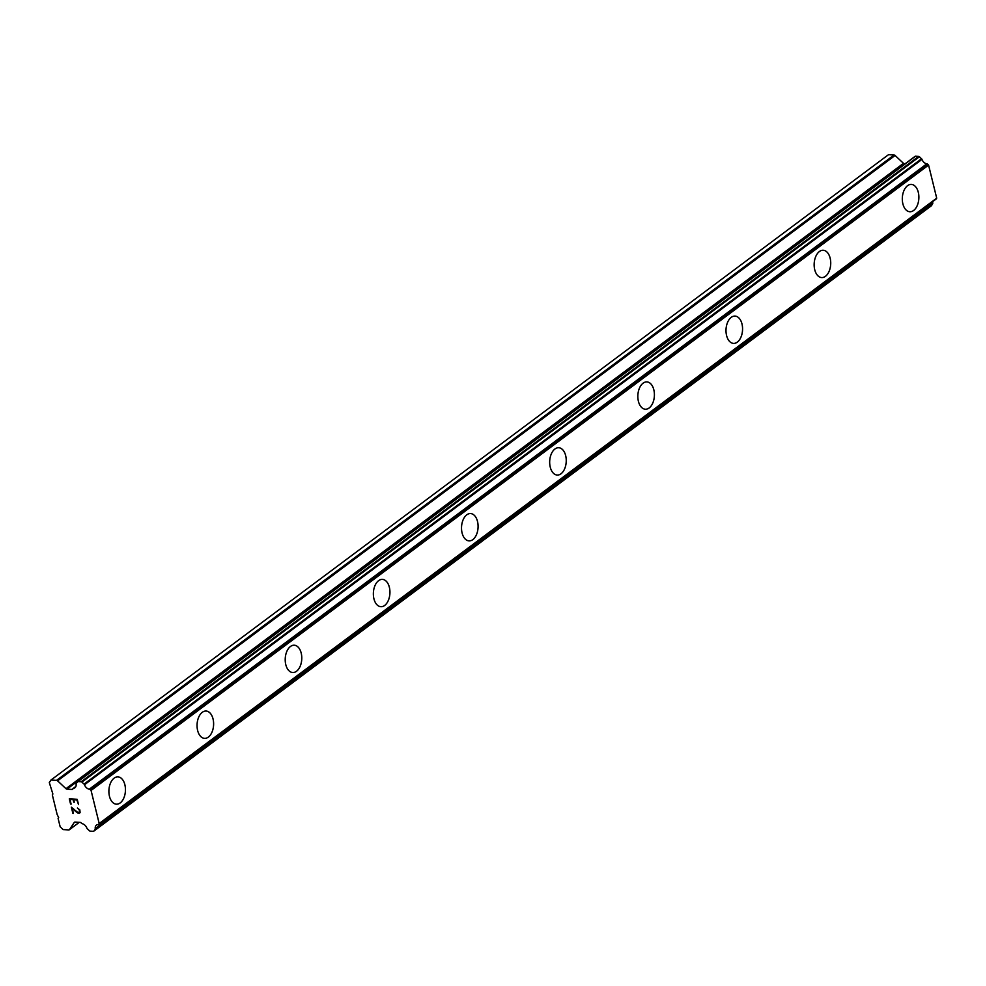 <?xml version="1.0" encoding="UTF-8"?>
<svg xmlns="http://www.w3.org/2000/svg" width="986" height="986" viewBox="0 0 986 986"><rect width="100%" height="100%" fill="white"/><g stroke="black" fill="none" stroke-linecap="round" stroke-linejoin="round"><path stroke-width="1.48" d="M911.372 184.431A13.681 8.27 -86.7 0 1 918.804 195.364A13.681 8.27 -86.7 0 1 913.64 210.474A13.681 8.27 -86.7 0 1 909.819 211.744A13.681 8.27 -86.7 0 1 902.387 200.811A13.681 8.27 -86.7 0 1 907.551 185.701A13.681 8.27 -86.7 0 1 911.372 184.431A13.681 8.27 -86.7 0 1 918.792 195.376A13.681 8.27 -86.7 0 1 913.628 210.474A13.681 8.27 -86.7 0 1 909.819 211.744M823.211 250.259A13.681 8.27 -86.7 0 1 830.656 261.191A13.681 8.27 -86.7 0 1 825.479 276.302A13.681 8.27 -86.7 0 1 821.658 277.571A13.681 8.27 -86.7 0 1 814.226 266.627A13.681 8.27 -86.7 0 1 819.403 251.529A13.681 8.27 -86.7 0 1 823.211 250.259A13.681 8.27 -86.7 0 1 830.631 261.204A13.681 8.27 -86.7 0 1 825.467 276.302A13.681 8.27 -86.7 0 1 821.671 277.571M737.306 342.13A13.681 8.27 -86.7 0 1 733.498 343.399A13.681 8.27 -86.7 0 1 726.078 332.455A13.681 8.27 -86.7 0 1 731.242 317.344A13.681 8.27 -86.7 0 1 735.063 316.087A13.681 8.27 -86.7 0 1 742.483 327.019A13.681 8.27 -86.7 0 1 737.306 342.13M735.063 316.087A13.681 8.27 -86.7 0 1 742.495 327.019A13.681 8.27 -86.7 0 1 737.331 342.13A13.681 8.27 -86.7 0 1 733.51 343.399M646.902 381.915A13.681 8.27 -86.7 0 1 654.334 392.847A13.681 8.27 -86.7 0 1 649.17 407.957A13.681 8.27 -86.7 0 1 645.337 409.227A13.681 8.27 -86.7 0 1 637.917 398.282A13.681 8.27 -86.7 0 1 643.082 383.172A13.681 8.27 -86.7 0 1 646.902 381.915A13.681 8.27 -86.7 0 1 654.322 392.847A13.681 8.27 -86.7 0 1 649.158 407.957A13.681 8.27 -86.7 0 1 645.349 409.227M558.742 447.743A13.681 8.27 -86.7 0 1 566.174 458.675A13.681 8.27 -86.7 0 1 561.009 473.785A13.681 8.27 -86.7 0 1 557.189 475.042A13.681 8.27 -86.7 0 1 549.757 464.11A13.681 8.27 -86.7 0 1 554.921 449A13.681 8.27 -86.7 0 1 558.742 447.743A13.681 8.27 -86.7 0 1 566.161 458.675A13.681 8.27 -86.7 0 1 560.997 473.785A13.681 8.27 -86.7 0 1 557.176 475.042M470.581 513.558A13.681 8.27 -86.7 0 1 478.013 524.503A13.681 8.27 -86.7 0 1 472.849 539.613A13.681 8.27 -86.7 0 1 469.028 540.87A13.681 8.27 -86.7 0 1 461.596 529.938A13.681 8.27 -86.7 0 1 466.76 514.828A13.681 8.27 -86.7 0 1 470.581 513.558A13.681 8.27 -86.7 0 1 478 524.503A13.681 8.27 -86.7 0 1 472.836 539.613A13.681 8.27 -86.7 0 1 469.028 540.87M382.42 579.386A13.681 8.27 -86.7 0 1 389.864 590.331A13.681 8.27 -86.7 0 1 384.688 605.441A13.681 8.27 -86.7 0 1 380.867 606.698A13.681 8.27 -86.7 0 1 373.435 595.766A13.681 8.27 -86.7 0 1 378.612 580.655A13.681 8.27 -86.7 0 1 382.42 579.386A13.681 8.27 -86.7 0 1 389.84 590.331A13.681 8.27 -86.7 0 1 384.676 605.441A13.681 8.27 -86.7 0 1 380.867 606.698M294.272 645.214A13.681 8.27 -86.7 0 1 301.704 656.158A13.681 8.27 -86.7 0 1 296.539 671.256A13.681 8.27 -86.7 0 1 292.706 672.526A13.681 8.27 -86.7 0 1 285.287 661.594A13.681 8.27 -86.7 0 1 290.451 646.483A13.681 8.27 -86.7 0 1 294.272 645.214A13.681 8.27 -86.7 0 1 301.691 656.158A13.681 8.27 -86.7 0 1 296.515 671.256A13.681 8.27 -86.7 0 1 292.719 672.526M206.099 711.042A13.681 8.27 -86.7 0 1 213.531 721.986A13.681 8.27 -86.7 0 1 208.366 737.084A13.681 8.27 -86.7 0 1 204.546 738.354A13.681 8.27 -86.7 0 1 197.126 727.422A13.681 8.27 -86.7 0 1 202.29 712.311A13.681 8.27 -86.7 0 1 206.111 711.042A13.681 8.27 -86.7 0 1 213.543 721.974A13.681 8.27 -86.7 0 1 208.379 737.084A13.681 8.27 -86.7 0 1 204.558 738.354M117.95 776.869A13.681 8.27 -86.7 0 1 125.382 787.802A13.681 8.27 -86.7 0 1 120.218 802.912A13.681 8.27 -86.7 0 1 116.385 804.182A13.681 8.27 -86.7 0 1 108.965 793.249A13.681 8.27 -86.7 0 1 114.129 778.139A13.681 8.27 -86.7 0 1 117.95 776.869A13.681 8.27 -86.7 0 1 125.37 787.814A13.681 8.27 -86.7 0 1 120.206 802.912A13.681 8.27 -86.7 0 1 116.397 804.182M76.846 799.88L73.679 799.695L76.846 799.868L78.51 804.527L76.846 799.88M73.679 799.695L74.295 802.21M73.765 802.185L73.149 799.671L73.777 802.185M73.149 799.671L69.981 799.486L73.161 799.658M69.981 799.486L71.115 804.108M70.585 804.083L69.303 798.857L77.228 799.301L78.51 804.539M69.316 798.857L70.598 804.083M77.401 808.039L79.829 809.9L80.088 812.489L79.139 813.302L79.804 812.908M78.362 813.265L77.5 812.784L78.362 813.253M77.5 812.784L75.688 811.429L77.5 812.772M75.688 811.429L72.188 808.458L75.7 811.416M72.188 808.458L73.395 813.376M77.968 808.668L79.324 809.913L77.968 808.668M79.311 809.925L79.57 812.328L79.311 809.925M79.558 812.328L77.438 812.205L71.349 807.152L72.878 813.351M72.865 813.364L71.349 807.152M65.988 788.689A1.565 1.109 53.3 0 0 66.962 789.145L71.99 789.441A1.565 1.109 53.3 0 0 72.767 789.071L72.989 788.738A1.171 0.838 53.3 0 1 73.408 788.319A5.472 3.882 53.3 0 0 74.911 787.752A5.472 3.882 53.3 0 0 76.107 784.264A1.171 0.838 53.3 0 1 76.218 783.673L77.438 781.849A1.171 0.838 53.3 0 1 78.017 781.578L81.16 781.75A1.171 0.838 53.3 0 1 81.887 782.108L84.056 784.129A1.171 0.838 53.3 0 1 84.476 784.757A5.472 3.882 53.3 0 0 89.245 789.219A1.171 0.838 53.3 0 1 90.133 789.564L91.069 790.452L99.192 823.52L98.662 824.321A1.171 0.838 53.3 0 1 97.934 824.579A5.472 3.882 53.3 0 0 96.455 825.134A5.472 3.882 53.3 0 0 95.248 828.61A1.171 0.838 53.3 0 1 95.137 829.201L93.916 831.038A1.171 0.838 53.3 0 1 93.325 831.309L90.194 831.136A1.171 0.838 53.3 0 1 89.455 830.791L87.298 828.77A1.171 0.838 53.3 0 1 86.879 828.141A5.472 3.882 53.3 0 0 82.097 823.667A1.171 0.838 53.3 0 1 81.444 823.187L81.062 822.817A1.565 1.109 53.3 0 0 80.076 822.361L75.047 822.077A1.565 1.109 53.3 0 0 74.27 822.435L69.538 829.559A1.565 1.109 53.3 0 1 68.761 829.916L63.153 829.596L60.171 826.81L58.1 818.405L58.667 817.567L57.151 814.51L52.32 794.864L52.887 794.026L49.3 782.564L50.976 780.037L56.584 780.357A1.565 1.109 53.3 0 1 57.57 780.826L65.988 788.689L903.484 163.331L895.078 155.468A1.565 1.109 -126.7 0 0 894.092 154.999L888.485 154.691L50.976 780.037M905.049 163.836L904.47 163.799A1.565 1.109 53.3 0 1 903.484 163.331M935.837 199.209A1.171 0.838 -126.7 0 0 936.17 198.962L936.7 198.161L928.578 165.093L927.629 164.206A1.171 0.838 -126.7 0 0 926.754 163.861A5.472 3.882 53.3 0 1 921.984 159.399A1.171 0.838 -126.7 0 0 921.565 158.771L919.396 156.749A1.171 0.838 -126.7 0 0 918.656 156.404L915.526 156.219A1.171 0.838 -126.7 0 0 914.934 156.491L77.758 781.602M931.092 205.938A1.171 0.838 -126.7 0 0 931.413 205.692L932.633 203.856A1.171 0.838 -126.7 0 0 932.756 203.264A5.472 3.882 53.3 0 1 932.842 201.489M99.192 823.52L936.7 198.161M91.069 790.452L928.578 165.093M89.245 789.219L926.754 163.861M73.408 788.319L75.873 786.483M69.538 829.559L79.237 822.312M93.916 831.038L931.413 205.692M95.137 829.201L932.633 203.856M95.248 828.61L932.756 203.264M98.662 824.321L936.17 198.962M90.133 789.564L927.629 164.206M84.476 784.757L921.984 159.399M84.056 784.129L921.565 158.771M81.887 782.108L919.396 156.749M81.16 781.75L918.656 156.404M78.017 781.578L915.526 156.219M71.99 789.441L73.013 788.677M66.962 789.145L904.47 163.799M57.57 780.826L895.078 155.468M56.584 780.357L894.092 154.999M69.353 829.756L79.311 822.312M93.769 831.186L931.277 205.84M98.514 824.469L936.022 199.123M77.574 781.701L915.082 156.343M73.21 788.418L75.897 786.409"/></g></svg>
